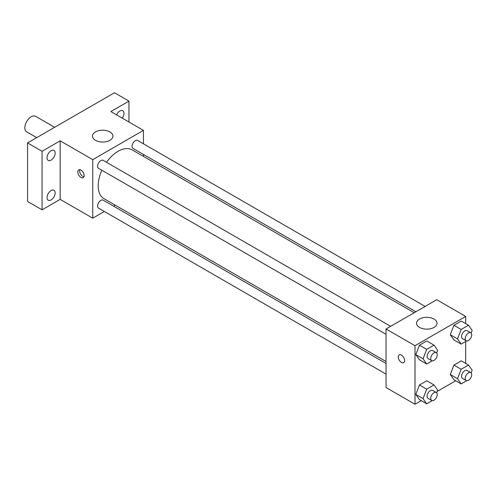 <?xml version="1.0" encoding="UTF-8"?>
<svg xmlns="http://www.w3.org/2000/svg" width="497" height="497" viewBox="0 0 497 497"><rect width="100%" height="100%" fill="white"/><g stroke="black" fill="none" stroke-linecap="round" stroke-linejoin="round"><path stroke-width="0.75" d="M54.633 127.3L35.666 116.354A8.958 5.175 120 0 0 28.764 118.752A8.958 5.175 120 0 0 24.85 127.772A8.958 5.175 120 0 0 26.708 131.873L36.71 137.65M104.358 211.48L92.74 218.189L60.156 199.372L42.052 209.827L27.565 201.465L27.565 142.925L114.472 92.753L128.953 101.115L128.953 122.02M115.273 205.18L113.571 206.162M51.104 199.931A5.753 3.324 -60 0 1 48.221 200.216A5.753 3.324 -60 0 1 47.339 195.607A5.753 3.324 -60 0 1 51.104 190.531A5.753 3.324 -60 0 1 53.98 190.252A5.753 3.324 -60 0 1 54.863 194.861A5.753 3.324 -60 0 1 51.104 199.931M51.104 160.127A5.753 3.324 -60 0 1 48.221 160.413A5.753 3.324 -60 0 1 47.339 155.803A5.753 3.324 -60 0 1 51.104 150.728A5.753 3.324 -60 0 1 53.98 150.442A5.753 3.324 -60 0 1 54.863 155.058A5.753 3.324 -60 0 1 51.104 160.127M60.156 199.372L60.156 140.837L42.052 151.287L27.565 142.925M42.052 209.827L42.052 151.287M92.74 218.189L92.74 159.649L60.156 140.837M92.74 159.649L143.434 130.382L110.85 111.57L128.953 101.115M95.461 140.316A10.244 5.914 180 0 1 92.461 136.135A10.244 5.914 180 0 1 102.699 130.22A10.244 5.914 180 0 1 112.943 136.135A10.244 5.914 180 0 1 106.619 141.595A10.244 5.914 180 0 1 95.461 140.316M116.59 114.882A5.753 3.324 -60 0 1 119.901 111.011A5.753 3.324 -60 0 1 122.778 110.725A5.753 3.324 -60 0 1 122.268 118.162M101.891 170.254A28.167 16.258 120 0 0 98.176 185.785A28.167 16.258 120 0 0 104.01 198.676L386.039 361.505M414.206 312.725L132.171 149.895A28.167 16.258 120 0 0 106.501 162.27M143.434 130.382L143.434 143.795M143.434 154.437L143.434 156.4M425.121 306.425L137.632 140.44A4.61 2.659 120 0 0 134.078 141.676A4.61 2.659 120 0 0 132.065 146.317A4.61 2.659 120 0 0 133.022 148.423L415.902 311.743M386.039 363.469L103.159 200.148A4.61 2.659 120 0 0 99.605 201.384A4.61 2.659 120 0 0 97.592 206.019A4.61 2.659 120 0 0 98.549 208.131L386.039 374.111M386.039 334.307L98.549 168.328A4.61 2.659 -60 0 1 98.549 163.004A4.61 2.659 -60 0 1 103.159 160.345L390.648 326.324M84.142 175.59A4.479 2.584 60 0 1 83.216 177.646A4.479 2.584 60 0 1 78.737 175.056A4.479 2.584 60 0 1 78.737 169.881A4.479 2.584 60 0 1 82.185 171.086A4.479 2.584 60 0 1 84.142 175.59M83.931 176.783A4.479 2.584 60 0 1 80.557 174A4.479 2.584 60 0 1 79.843 169.694M421.232 400.65L415.007 404.247L386.039 387.523L386.039 328.983L436.733 299.716L465.701 316.44L465.701 323.634M455.706 380.752L437.174 391.45M453.935 339.917L450.276 334.717L453.935 325.286L461.247 321.062L453.935 325.286L450.276 334.717L453.935 339.917L461.173 344.104L457.513 338.898L461.173 329.468L468.491 325.243L472.15 330.449L471.131 333.071M419.462 399.625L415.803 394.419L419.462 384.995L426.78 380.77L419.462 384.995L415.803 394.419L419.462 399.625L426.706 403.806L423.046 398.6L426.706 389.176L434.018 384.951L437.677 390.151L436.658 392.779M465.701 341.489L465.701 363.437M415.007 404.247L415.007 345.707L465.701 316.44M453.935 379.727L450.276 374.521L453.935 365.09L461.247 360.865L453.935 365.09L450.276 374.521L453.935 379.727L461.173 383.908L457.513 378.702L461.173 369.271L468.491 365.046L472.15 370.253L471.131 372.874M419.462 359.822L415.803 354.616L419.462 345.185L426.78 340.961L419.462 345.185L415.803 354.616L419.462 359.822L426.706 364.003L423.046 358.797L426.706 349.366L434.018 345.142L437.677 350.348L436.658 352.976M415.007 345.707L386.039 328.983M419.536 327.417A10.244 5.914 180 0 1 416.536 323.236A10.244 5.914 180 0 1 426.774 317.322A10.244 5.914 180 0 1 437.018 323.236A10.244 5.914 180 0 1 430.694 328.697A10.244 5.914 180 0 1 419.536 327.417M404.595 360.605A4.479 2.584 60 0 1 403.67 362.655A4.479 2.584 60 0 1 399.19 360.07A4.479 2.584 60 0 1 399.19 354.895A4.479 2.584 60 0 1 402.645 356.094A4.479 2.584 60 0 1 404.595 360.605M403.67 362.655A4.479 2.584 60 0 1 399.19 360.07A4.479 2.584 60 0 1 399.19 354.895M432.179 360.841L426.706 364.003M436.285 352.671L432.663 350.584A4.61 2.659 120 0 0 429.116 351.82A4.61 2.659 120 0 0 427.103 356.455A4.61 2.659 120 0 0 428.06 358.567L431.676 360.654A4.61 2.659 120 0 0 436.285 357.995A4.61 2.659 120 0 0 436.285 352.671A4.61 2.659 120 0 0 432.738 353.907A4.61 2.659 120 0 0 430.725 358.548A4.61 2.659 120 0 0 431.676 360.654M423.046 358.797L415.803 354.616M426.706 349.366L419.462 345.185M434.018 345.142L426.78 340.961M466.652 340.936L461.173 344.104M470.758 332.773L467.137 330.679A4.61 2.659 120 0 0 463.583 331.915A4.61 2.659 120 0 0 461.576 336.556A4.61 2.659 120 0 0 462.527 338.662L466.149 340.756A4.61 2.659 120 0 0 470.758 338.09A4.61 2.659 120 0 0 470.758 332.773A4.61 2.659 120 0 0 467.205 334.009A4.61 2.659 120 0 0 465.198 338.643A4.61 2.659 120 0 0 466.149 340.756M457.513 338.898L450.276 334.717M461.173 329.468L453.935 325.286M468.491 325.243L461.247 321.062M432.179 400.644L426.706 403.806M436.285 392.475L432.663 390.387A4.61 2.659 120 0 0 429.116 391.624A4.61 2.659 120 0 0 427.103 396.258A4.61 2.659 120 0 0 428.06 398.37L431.676 400.458A4.61 2.659 120 0 0 436.285 397.799A4.61 2.659 120 0 0 436.285 392.475A4.61 2.659 120 0 0 432.738 393.711A4.61 2.659 120 0 0 430.725 398.352A4.61 2.659 120 0 0 431.676 400.458M423.046 398.6L415.803 394.419M426.706 389.176L419.462 384.995M434.018 384.951L426.78 380.77M466.652 380.745L461.173 383.908M470.758 372.576L467.137 370.482A4.61 2.659 120 0 0 463.583 371.719A4.61 2.659 120 0 0 461.576 376.359A4.61 2.659 120 0 0 462.527 378.466L466.149 380.559A4.61 2.659 120 0 0 470.758 377.9A4.61 2.659 120 0 0 470.758 372.576A4.61 2.659 120 0 0 467.205 373.812A4.61 2.659 120 0 0 465.198 378.447A4.61 2.659 120 0 0 466.149 380.559M457.513 378.702L450.276 374.521M461.173 369.271L453.935 365.09M468.491 365.046L461.247 360.865"/></g></svg>
